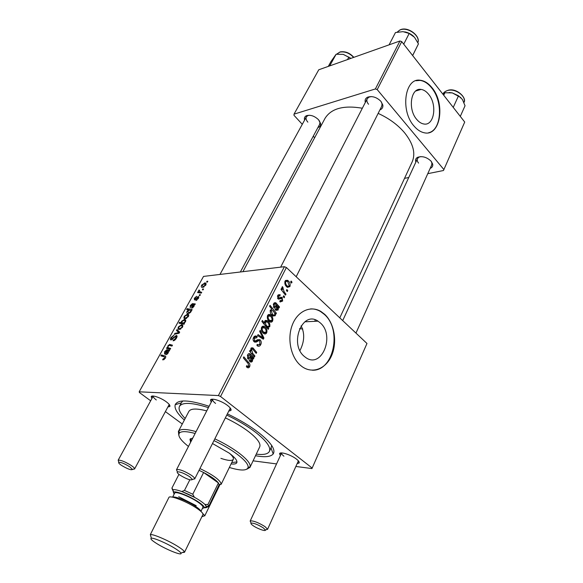 <?xml version="1.0" encoding="UTF-8"?>
<svg xmlns="http://www.w3.org/2000/svg" width="583" height="583" viewBox="0 0 583 583"><rect width="100%" height="100%" fill="white"/><g stroke="black" fill="none" stroke-linecap="round" stroke-linejoin="round"><path stroke-width="0.87" d="M428.607 94.278C426.304 91.436 423.805 89.818 421.108 89.425C410.862 87.312 407.546 109.13 416.699 119.391C418.834 121.949 421.13 123.465 423.579 123.946C434.102 126.526 437.665 104.809 428.607 94.278M432.039 87.771C428.483 83.333 424.606 80.833 420.401 80.272C404.93 77.24 400.004 110.457 413.945 125.95C417.129 129.725 420.532 131.991 424.169 132.749C440.274 136.867 445.769 103.883 432.039 87.771M428.665 132.72C441.586 130.053 443.335 101.785 431.631 87.887C428.075 83.449 424.198 80.957 419.993 80.396L415.919 80.724M304.319 356.424C288.833 343.999 302.446 310.105 318.019 321.16L320.235 322.851C335.495 335.582 321.495 369.556 305.521 357.372L304.319 356.424M324.687 314.317L320.92 311.468C310.732 305.259 297.724 310.965 292.404 324.716C286.967 338.38 290.713 357.051 300.493 365.366L301.914 366.503C312.466 374.315 326.152 368.799 331.763 355.266C337.499 341.827 334.307 323.222 324.687 314.317M312.299 370.22C333.782 371.262 342.279 329.504 324.272 314.339L320.504 311.497C317.341 309.624 314.026 308.764 310.571 308.917M415.847 162.125C415.118 160.041 415.664 158.467 417.472 157.381C422.187 155.77 426.756 157.06 431.187 161.265L432.688 164.136C433.023 166.14 432.178 167.561 430.145 168.4M420.671 156.608L418.871 157.184L417.472 158.605C416.881 159.968 417.26 161.469 418.594 163.094M365.315 102.455C364.688 100.05 365.439 98.301 367.567 97.193C372.231 95.765 376.705 97.172 380.998 101.42L382.834 105.071C383.148 107.396 382.171 109.006 379.897 109.896M371.422 96.574L368.988 97.113L367.239 98.716C366.459 100.385 366.889 102.236 368.536 104.255M304.581 120.134C304.02 118.087 304.618 116.622 306.366 115.733C310.396 114.567 314.463 115.908 318.566 119.77L320.621 123.742C320.788 125.673 319.885 126.941 317.91 127.553M309.369 115.245L307.751 115.645L306.374 116.862C305.638 118.4 306.133 120.164 307.86 122.146M211.206 402.226L210.47 400.098C210.937 397.446 221.912 400.922 227.72 405.608C230.467 407.816 231.524 409.441 230.883 410.483L228.755 411.11M177.414 471.873C176.758 472.368 177.604 473.447 179.958 475.116C186.669 479.153 190.83 480.618 192.448 479.503L189.723 476.741C184.184 473.279 180.081 471.662 177.414 471.873L176.489 469.752L212.693 399.319M212.657 399.406C212.423 400.368 213.393 401.709 215.572 403.421M280.357 455.666L279.549 453.742C279.855 451.227 291.179 454.82 296.558 459.178C298.744 460.92 299.589 462.21 299.101 463.04L297.155 463.616M251.084 523.097C250.566 523.483 251.237 524.336 253.102 525.655C257.38 528.708 265.892 531.74 265.411 530.02L263.261 527.863C257.832 524.532 253.773 522.944 251.084 523.097L250.165 521.071L281.611 452.947M279.549 453.742L281.574 453.02C281.414 453.778 282.194 454.835 283.914 456.19M151.886 398.553L151.194 396.695C151.616 394.56 160.988 397.744 166.417 401.898C169.238 404.055 170.367 405.6 169.799 406.54L167.875 406.978M153.242 396.097C153.03 396.965 154.05 398.255 156.302 399.953M184.345 420.073C177.217 413.515 174.171 408.384 175.213 404.689C177.968 399.246 189.264 399.785 209.115 406.285M227.377 413.85C239.584 419.709 250.092 426.027 258.896 432.797C271.124 442.592 275.883 449.646 273.187 453.96C270.745 456.875 264.85 457.458 255.507 455.709M182.822 400.98L181.539 402.459M339.802 317.859L412.057 162.14C415.854 153.562 413.332 143.739 404.493 132.662C397.73 124.747 388.948 118.32 378.141 113.386M200.399 294.721L199.925 295.566L199.189 295.464L199.67 294.604L200.399 294.721M203.54 289.037L203.073 289.875L202.337 289.787L202.811 288.928L203.54 289.037M195.866 300.558L197.914 298.416L197.958 297.359L194.525 299.968L194.307 298.307L196.653 296.273L194.817 298.299L194.839 299.137L195.29 299.021L198.431 296.514L198.431 298.409L195.866 300.558M191.661 310.499L191.158 310.389L191.013 311.81L188.127 313.53C186.924 313.574 186.567 312.838 187.063 311.337L188.513 309.937L186.633 309.529L187.114 308.669L192.15 309.624L191.661 310.499M176.481 338.067C175.417 339.86 174.273 340.764 173.049 340.778L175.833 338.031L175.862 336.333L171.067 339.969C170.185 339.853 170.134 339.08 170.906 337.644L174.069 335.101L171.562 337.644L171.562 339.087L176.321 335.451C177.254 335.619 177.305 336.493 176.481 338.067M182.421 327.333L179.345 329.504C178.004 329.533 177.698 328.652 178.434 326.866L181.561 324.731C182.829 324.731 183.113 325.598 182.421 327.333M170.666 348.437L170.163 349.348L166.556 348.364L167.059 347.461L167.656 347.621L167.919 345.785L169.66 344.444L172.466 345.187L171.963 346.091L169.172 345.355L168.283 346.054C167.838 347.293 168.072 347.934 168.983 347.985L170.666 348.437M163.131 359.886L162.65 359.806L163.08 358.895L164.756 358.035L164.326 356.847L160.85 355.834L161.36 354.923L164.96 355.965C165.842 356.067 165.98 356.774 165.397 358.093L163.131 359.886M366.977 343.482L311.941 468.572L366.977 343.482L286.391 267.51L220.542 396.491L218.399 395.565L284.38 266.701L203.533 276.408L139.177 391.805L139.446 392.556L150.662 400.791M218.399 395.565L139.177 391.805M169.157 351.155L168.582 351.257L168.188 353.043L166.082 354.668C165.273 354.508 165.273 353.713 166.082 352.278L166.782 350.755L165.098 351.782L164.537 354.121L164.617 351.709L166.811 349.72L169.675 350.223L169.157 351.155M184.468 323.499L184.039 324.272L179.032 323.171L179.52 322.297L181.255 322.69L181.532 321.291L184.439 319.52C185.642 319.491 185.984 320.264 185.467 321.823L183.805 323.346L184.468 323.499M179.681 332.15L179.083 333.228L174.397 334.248L174.893 333.367L178.792 332.594L176.489 330.488L177.013 329.548L179.681 332.15M188.338 316.642L185.212 318.821C183.907 318.843 183.616 317.983 184.337 316.248L187.515 314.113C188.739 314.12 189.009 314.966 188.338 316.642M194.809 304.814L194.234 304.945L193.899 306.6L191.676 308.225L191.734 306.046L192.39 304.61L191.953 304.53L190.721 305.66L190.24 307.831L190.24 305.63L192.383 303.663L195.298 303.932L194.809 304.814M205.704 285.255L202.425 287.441C201.252 287.434 200.997 286.647 201.66 285.072L204.976 282.93C206.091 282.959 206.331 283.732 205.704 285.255M201.747 292.28L201.273 293.132L197.579 292.549L198.052 291.704L198.803 291.828L198.614 290.567L199.08 289.984L200.282 292.017L201.747 292.28M207.818 281.312L207.359 282.143L206.615 282.063L207.082 281.21L207.818 281.312M182.282 424.009L165.39 411.605M311.941 468.572L295.873 466.458M276.546 463.915L253.073 460.832M284.621 296.864L284.154 297.789L283.258 296.689L283.739 295.741L284.621 296.864L283.476 296.958M287.754 290.633L287.295 291.551L286.399 290.451L286.872 289.511L287.754 290.633L286.632 290.735M279.833 301.659L280.117 300.558L282.063 300.376L281.902 298.445L278.412 299.145L277.668 295.647L279.949 294.692L279.913 295.96L278.288 296.273L278.492 297.898L282.041 297.257L282.675 301.003L280.241 301.979L279.833 301.659M275.912 314.186L275.285 313.384L275.278 315.716L272.859 316.044L272.297 315.6C270.599 314.215 269.951 312.371 270.359 310.069L271.969 309.347L269.579 306.286L270.06 305.332L276.393 313.231L275.912 314.186M260.754 344.619C259.785 346.419 258.56 346.761 257.067 345.646L257.205 344.371L258.415 345.041L259.931 343.824L259.675 340.866L258.903 340.574L256.36 342.061L254.188 341.798C252.986 340.596 252.782 339.153 253.569 337.477C254.45 335.925 255.565 335.575 256.921 336.413L256.841 337.739L254.421 338.249L254.64 340.778L255.485 340.968L257.11 339.933L260.098 339.823C261.373 341.179 261.592 342.775 260.754 344.619L259.348 344.648M266.701 332.791C265.892 334.081 264.893 334.321 263.72 333.505L263.443 333.279C261.556 331.771 260.951 329.774 261.621 327.289C262.445 326.035 263.429 325.824 264.587 326.655L264.974 326.954C266.759 328.433 267.335 330.379 266.701 332.791L263.064 332.929M254.909 355.98L254.407 356.985L249.597 351.272L250.107 350.266L250.916 351.221L250.96 348.313L252.898 347.876L256.717 352.387L256.214 353.385L252.519 348.984L251.477 349.202L252.687 353.327L254.909 355.98L253.569 355.987M247.003 367.334L246.361 366.685L246.777 365.592L247.381 366.226L248.81 365.927L248.066 363.442L243.337 357.875L243.854 356.854L248.752 362.619C249.896 363.748 250.202 365.111 249.648 366.714C248.919 367.975 248.037 368.179 247.003 367.334M312.036 467.96L220.542 396.491M253.401 358.975L252.679 358.516L252.454 361.139C251.754 362.218 250.938 362.378 249.998 361.628C248.919 360.462 248.788 359.092 249.611 357.51L250.275 355.659L249.699 354.981L248.249 355.572L248.504 358.071L247.899 358.997L247.615 354.916C248.263 353.633 249.109 353.298 250.151 353.903L253.918 357.947L253.401 358.975M268.727 328.491L268.297 329.337L261.862 321.452L262.357 320.475L264.602 323.259L264.762 321.102L267.327 320.737L267.816 321.124C269.528 322.523 270.177 324.388 269.747 326.735L267.889 327.442L268.727 328.491L267.641 328.535M263.939 338.016L263.341 339.204L257.555 335.582L258.058 334.598L262.889 337.776L259.675 331.399L260.207 330.35L263.939 338.016L261.556 338.089M272.611 321.029C271.838 322.275 270.891 322.516 269.747 321.758L269.39 321.481C267.531 319.958 266.934 317.975 267.597 315.512C268.362 314.317 269.31 314.091 270.425 314.849L270.898 315.221C272.662 316.707 273.23 318.646 272.611 321.029L269.106 321.211M279.053 307.948L278.368 307.467L278.157 309.996L275.832 310.345C274.804 309.172 274.68 307.839 275.46 306.352L276.08 304.596L275.38 303.794L274.163 304.413L274.411 306.84L273.842 307.707L273.558 303.75L275.73 302.715L279.541 306.979L279.053 307.948M289.926 286.581L287.441 287.375L286.829 286.909C285.029 285.371 284.453 283.411 285.087 281.028L287.521 280.285L288.264 280.853C289.97 282.361 290.523 284.271 289.926 286.581L286.792 286.872M285.969 294.189L285.495 295.122L280.984 289.379L281.458 288.439L282.391 289.642L282.012 287.091L282.507 286.639L284.183 291.864L285.969 294.189L284.839 294.284M292.01 282.165L291.551 283.076L290.669 281.975L291.136 281.042L292.01 282.165L290.91 282.274M301.112 325.802C304.894 333.345 304.501 341.609 299.946 350.594M314.944 319.783L315.199 321.299M302.766 328.972L299.516 328.703M270.986 447.875L271.693 445.47M464.717 122.044L443.474 170.513L464.717 122.044L401.716 41.604L377.216 89.593L375.386 88.944L399.938 40.992L318.77 69.771L294.014 114.159L293.97 115.281L302.286 124.317M375.386 88.944L294.014 114.159M314.645 137.741L313.253 136.225M443.474 170.513L427.769 173.676M408.741 177.509L404.529 178.362M443.794 169.456L377.216 89.593M362.342 108.234C343.649 105.057 331.21 108.431 325.015 118.364L324.848 118.684M399.938 40.992L401.716 41.604M431.712 164.931L431.894 162.97L431.114 161.185M319.644 124.317L319.958 122.503L319.418 120.841M381.748 106.201L382.054 103.861L381.049 101.486M284.38 266.701L286.391 267.51M298.328 460.985L267.517 529.422M230.883 410.483L230.278 408.056M169.799 406.54L169.223 404.464L134.586 468.972L133.267 469.198M246.536 366.219L247.381 366.226M247.367 362.619L248.752 362.619M246.369 366.692L249.648 366.714M252.096 358.516L252.679 358.516M249.546 361.139L252.454 361.139M247.338 355.579L248.249 355.572M247.418 358.079L248.504 358.071M248.358 353.925L250.151 353.903M249.611 354.916L251.069 354.901M251.652 357.466L253.153 357.459M251.907 357.955L253.918 357.947M251.936 360.265L250.865 356.395L250.501 360.622L251.936 360.265M250.085 356.402L250.865 356.395M249.262 360.622L250.501 360.622M249.611 351.243L250.916 351.221M251.156 348L253.015 347.964M255.405 352.402L256.717 352.387M250.712 349.21L251.477 349.202M261.971 326.772L264.587 326.655M263.385 323.317L264.602 323.259M264.682 321.284L267.816 321.124M266.3 326.888L269.747 326.735M266.788 327.486L267.889 327.442M264.5 326.589L263.356 326.706M262.773 326.225L263.676 326.21M265.979 324.971L267.357 326.458L269.055 326.24C269.215 324.505 268.639 323.12 267.342 322.093L265.258 321.998L265.979 324.971L264.777 325.03M264.514 322.035L265.258 321.998M262.984 326.422L264.114 326.371M265.812 326.291L267.065 326.232M261.731 327.099L264.974 326.954M262.263 327.901C261.949 329.73 262.474 331.173 263.851 332.237L266.045 332.215C266.322 330.423 265.797 328.987 264.478 327.916L261.366 327.945M262.496 332.288L263.851 332.237M255.93 335.983L256.622 336.42M261.14 337.827L262.889 337.776M256.935 345.078L258.415 345.041M256.061 340.647L258.903 340.574M254.348 340.851L253.678 341.259M254.625 342.104L256.36 342.061M254.122 336.646L257.103 336.551M253.991 336.799L257.263 336.697M253.248 338.286L254.421 338.249M253.408 340.807L254.64 340.778M257.139 339.911L260.098 339.823M267.648 315.418L270.898 315.221M265.425 320.402L267.101 320.592M268.231 316.132C267.918 317.939 268.435 319.382 269.798 320.453L271.962 320.453C272.232 318.675 271.722 317.247 270.417 316.168L267.335 316.183M268.486 320.519L269.798 320.453M274.79 313.414L275.285 313.384M272.625 315.877L275.278 315.716M274.768 313.333L276.393 313.231M267.94 314.995L268.748 314.951M268.391 314.616L270.104 314.66M271.037 310.586L272.618 314.507L274.09 315.294L274.79 314.835L274.71 313.166L272.946 310.644L270.162 310.644M271.357 314.58L272.618 314.507M272.093 315.41L274.09 315.294M271.51 314.776L272.829 314.703M277.829 307.503L278.368 307.467M275.642 310.156L278.157 309.996M273.274 304.479L274.163 304.413M273.427 306.913L274.411 306.84M274.039 303.036L275.963 302.898M275.613 303.991L276.83 303.903M277.479 306.563L278.812 306.469M277.712 307.103L279.541 306.979M277.668 309.121L276.641 305.332L276.306 309.398L277.668 309.121M275.868 305.39L276.641 305.332M275.191 309.478L276.306 309.398M277.778 298.525L281.356 298.234M277.982 295.136L280.292 294.94M277.406 296.346L278.288 296.273M277.493 297.979L278.492 297.898M277.632 298.285L278.958 298.175M280.066 297.643L282.31 297.461M279.869 301.214L282.675 301.003M285.014 281.181L288.264 280.853M285.692 281.655C285.393 283.411 285.903 284.832 287.215 285.925L287.791 286.362L289.299 285.991L287.805 281.764L287.2 281.305L284.817 281.742M286.02 286.034L287.215 285.925M281.268 289.744L282.391 289.642M281.888 287.849L283.119 287.732M281.917 288.126L282.719 288.053M164.027 359.631L163.08 358.895M164.217 359.507L163.531 358.975M165.215 358.399L164.756 358.035M163.531 356.621L161.36 354.923M165.754 356.577L164.96 355.965M167.168 351.061L166.782 350.755M164.989 352.001L164.617 351.709M168.749 351.236L166.811 349.72M169.165 351.155L167.503 349.851M169.449 350.638L169.063 350.332M167.824 352.766L167.219 350.9L166.585 353.764L167.824 352.766L168.188 353.05M167.183 354.231L166.585 353.764M169.085 349.057L167.059 347.461M169.682 349.224L167.656 347.621M171.613 345.989L169.66 344.444M181.175 323.645L179.52 322.297M182.88 324.017L181.255 322.69M185.773 320.854L184.155 319.52M184.323 323.762L183.805 323.346M182.319 322.938L183.171 323.084L184.898 321.925C185.161 320.847 184.826 320.329 183.885 320.388L181.896 321.539L182.319 322.938L183.922 324.25M184.221 323.937L183.171 323.084M178.799 327.158L178.434 326.866M182.843 325.977L181.32 324.738M178.937 326.874C178.536 328.091 178.828 328.681 179.812 328.63L181.896 327.347C182.253 326.159 181.954 325.584 181.007 325.606L178.937 326.874M180.664 329.169L179.994 328.63M175.651 333.979L174.893 333.367M179.236 332.951L178.792 332.594M179.331 332.784L176.489 330.488M174.222 340.494L173.472 339.896M174.332 340.436L173.654 339.896M174.936 340.035L174.448 339.641M176.292 338.395L175.833 338.031M171.373 338.016L170.906 337.644M172.16 339.561L171.562 339.087M172.728 339.109L172.262 338.738M177.057 336.099L176.255 335.451M184.702 316.547L184.337 316.248M188.746 315.388L187.209 314.12M184.84 316.248C184.447 317.429 184.724 317.997 185.678 317.954L187.806 316.671L186.954 314.98L184.84 316.248M186.567 318.486L185.919 317.954M187.464 311.665L187.063 311.337M188.943 310.192L187.114 308.669M187.624 311.242L188.928 312.656L190.634 311.562L190.663 310.601L189.278 310.134L187.624 311.242M189.468 313.253L188.754 312.663M191.26 311.096L190.663 310.601M190.401 312.597L189.992 312.262M189.577 313.195L188.928 312.656M192.769 304.931L192.39 304.61M194.263 305.244L192.383 303.663M194.474 304.902L193.09 303.736M195.05 304.384L194.678 304.071M193.512 306.366L192.835 304.712L192.215 307.365L193.512 306.366L193.862 306.658M192.835 307.809L192.295 307.365M196.792 300.245L196.179 299.728M194.671 298.613L194.307 298.307M195.422 299.575L194.904 299.137M195.677 299.349L195.29 299.021M197.739 297.388L197.294 297.017M198.883 297.009L198.3 296.521M202.024 285.386L201.66 285.072M206.061 284.293L204.509 282.944M202.17 285.058L202.935 286.61L205.172 285.306L204.385 283.768L202.17 285.058M203.897 287.106L203.299 286.596M203.35 289.387L202.811 288.928M199.371 292.834L198.052 291.704M200.115 292.95L198.803 291.828M199.473 290.319L199.08 289.984M200.209 295.064L199.67 294.604M207.614 281.676L207.082 281.21M231.072 463.915C234.22 464.287 236.122 463.9 236.778 462.756C237.594 460.759 235.095 457.553 229.279 453.159L212.496 443.517M192.82 437.986L189.985 439.225L190.605 442.293M190.481 438.671L191.297 440.945M229.338 467.479C240.633 470.86 246.901 470.853 248.125 467.457C248.489 464.447 244.802 460.009 237.055 454.135C230.518 449.318 222.808 444.814 213.946 440.624M214.836 438.846C224.01 443.189 231.968 447.853 238.724 452.838C246.769 458.959 250.588 463.587 250.187 466.721L249.961 467.398L246.777 469.228M250.02 467.267L259.69 446.913C261.053 443.648 257.453 438.627 248.897 431.865C242.28 426.814 234.432 422.158 225.359 417.88M256.258 454.128C263.45 455.046 267.823 454.157 269.375 451.453C271.095 447.365 266.591 441.054 255.871 432.513C247.724 426.268 238.024 420.452 226.765 415.067M229.52 453.334C232.624 456.066 233.878 458.07 233.287 459.36C231.998 461.051 227.873 460.716 220.899 458.362M208.423 407.634C192.106 402.503 182.479 402.044 179.52 406.264C178.128 409.12 180.009 413.209 185.161 418.521M206.746 410.898C196.719 408.319 190.779 408.457 188.928 411.321L188.87 411.445M178.792 435.173L178.405 431.413L178.843 430.844C181.131 428.789 186.881 429.052 196.092 431.617M195.145 433.468C186.815 431.238 181.597 431.056 179.491 432.936C177.421 435.588 180.409 440.099 188.462 446.461M231.735 462.552L236.968 461.947M460.293 116.403L465.037 105.771L462.399 99.445L458.508 95.787L453.239 107.396M443.736 95.255L444.902 92.733L452.306 92.901L458.508 95.787M442.869 94.154L444.902 92.733M460.883 97.572L452.306 92.901L449.143 92.508M389.779 44.592L389.342 44.359L389.123 44.825M412.662 55.582L418.441 43.856L412.626 55.538M403.728 44.177L409.179 33.457L414.513 37.312L418.441 43.856M389.342 44.359L395.463 32.553L402.991 31.642L409.179 33.457M413.719 36.481C411.146 34.054 408.129 32.51 404.66 31.846M330.269 65.69L329.942 65.442L336.114 54.255L343.19 54.35L350.922 58.366M347.512 59.575L348.882 57.039M329.942 65.442L329.643 65.915M328.302 66.389L330.969 61.55L336.114 54.255M343.19 54.35L350.995 58.344M250.347 520.889C253.576 520.685 258.444 522.587 264.966 526.595L267.539 529.196L266.11 529.75M201.849 516.757L202.804 516.414L202.359 515.707M202.826 513.616L204.786 515.685L203.649 516.101M176.722 469.534C179.914 469.257 184.84 471.195 191.494 475.356C193.549 476.814 194.635 477.922 194.751 478.687L192.988 479.313M129.645 466.743C124.609 463.653 120.987 462.173 118.779 462.304C118.225 462.742 119.129 463.762 121.49 465.38C127.473 468.951 131.146 470.313 132.494 469.461L129.645 466.743M153.256 396.046L118.189 460.162C120.834 459.987 125.185 461.758 131.233 465.474C133.39 466.947 134.527 468.04 134.637 468.747L134.586 468.972M208.605 506.51L219.135 484.684L218.428 482.972L203.605 472.5L199.051 470.313M204.575 507.538L205.755 507.778L206.535 506.816L204.888 504.426L207.905 504.543L218.428 482.972C216.053 479.933 211.112 476.442 203.605 472.5L192.776 494.216L194.401 497.284L181.779 491.513L184.476 490.427L192.776 494.216M199.925 468.564C212.861 474.788 219.959 479.911 221.234 483.934L218.953 485.267M178.937 474.365L171.927 488.073L173.093 489.866L173.34 492.3L172.954 489.924C175.264 488.226 191.574 494.763 200.61 501.059C204.32 503.625 206.295 505.541 206.535 506.816L204.4 507.873M189.839 479.794L184.476 490.427M207.905 504.543L208.583 506.561L205.945 507.72M172.619 490.201L171.927 488.073M156.645 543.509C166.315 549.667 182.894 556.248 180.927 553.092C180.409 552.152 178.58 550.687 175.439 548.698C167.503 543.618 153.664 537.621 151.361 538.218C149.977 538.626 151.74 540.39 156.645 543.509M168.881 497.503L150.341 534.589C152.979 533.846 168.99 540.762 178.143 546.643C181.758 548.946 183.856 550.644 184.432 551.737L184.49 552.327L182.392 552.524M202.33 508.551L204.4 507.604C204.174 506.438 202.352 504.681 198.949 502.335C190.663 496.578 175.731 490.587 173.603 492.11L174.033 494.369M196.252 505.701L178.704 496.716M174.638 493.174L174.66 493.145C175.25 490.886 189.898 496.497 198.009 502.145C201.638 504.659 203.278 506.394 202.913 507.356L200.931 511.408M168.902 497.459C169.558 494.829 187.194 501.65 196.988 508.412C201.354 511.408 203.329 513.455 202.92 514.57L184.505 552.29M250.887 356.417L252.213 356.41M249.488 357.809L250.428 357.802M252.432 348.918L253.853 348.896M251.346 353.342L252.687 353.327M265.666 326.116L266.876 326.057M259.326 336.69L261.235 336.624M253.816 341.434L257.489 341.332M276.772 305.492L277.916 305.412M275.293 306.738L276.233 306.673M278.084 298.875L280.43 298.693M283.017 291.966L284.183 291.864M166.476 352.584L166.082 352.278M169.289 350.922L168.349 350.179M172.043 345.945L170.302 344.568M170.331 349.042L168.983 347.985M184.177 324.024L183.026 323.084M178.194 333.425L177.451 332.827M179.243 332.937L178.107 332.019M174.179 337.572L173.705 337.193M192.12 306.366L191.734 306.046M194.853 304.734L193.957 303.983M201.375 292.95L200.282 292.017M448.589 90.132C457.232 87.96 467.172 98.338 463.937 102.484C466.743 96.8 456.023 88.456 448.254 90.35C445.827 90.868 444.18 91.99 443.306 93.732L443.306 93.732C443.386 92.566 445.077 91.385 448.393 90.176M399.887 29.995C407.619 25.732 420.846 36.124 417.894 42.639C420.489 35.432 406.89 26.148 399.603 30.214L397.169 32.152L399.69 30.09M353.626 57.411C349.494 53.053 344.925 51.282 339.904 52.098L336.624 54.19L340.027 51.953M172.706 497.219C174.426 495.747 188.178 501.263 195.837 506.547C198.985 508.697 200.654 510.285 200.844 511.327M415.686 91.021L421.108 89.425M419.993 80.396L420.401 80.272M318.019 321.16L304.807 321.809M320.504 311.497L320.92 311.468M418.871 157.184L417.472 157.381M368.988 97.113L367.567 97.193M307.751 115.645L306.366 115.733M212.649 399.413L210.47 400.098M153.234 396.097L151.194 396.695M181.349 402.824L175.213 404.689M179.52 406.264L181.619 402.306M269.455 451.278L271.27 447.401M242.922 271.678L325.015 118.364M271.015 447.948L273.187 453.96M298.336 461L299.101 463.04M319.958 122.503L320.621 123.742M382.054 103.861L382.834 105.071M431.894 162.97L432.688 164.136M252.898 347.876L251.237 347.905M267.327 320.737L264.901 320.869M265.316 321.889L264.522 321.933M267.357 326.458L266.001 326.524M262.343 327.763L261.41 327.806M264.121 332.456L262.678 332.507M257.577 344.691L257.081 344.699M256.921 336.413L254.275 336.493M254.939 337.55L253.518 337.593M254.72 340.836L253.445 340.873M259.894 339.663L257.394 339.736M268.326 315.971L267.378 316.022M270.148 320.73L268.719 320.803M271.102 310.477L270.191 310.535M273.172 314.966L271.744 315.053M274.578 303.852L273.471 303.94M275.73 302.715L274.265 302.825M279.221 306.782L277.632 306.891M276.502 309.551L275.263 309.631M280.525 300.872L279.986 300.915M279.949 294.692L278.259 294.83M278.572 295.865L277.53 295.953M278.718 298.066L277.574 298.161M282.041 297.257L280.496 297.381M287.521 280.285L285.444 280.496M285.83 281.443L284.876 281.538M287.791 286.362L286.406 286.493M169.697 344.444L171.672 346.011M184.439 319.52L185.78 320.621M182.909 323.084L184.141 324.09M185.081 321.364L185.518 321.729M181.561 324.731L182.843 325.773M179.812 328.63L180.555 329.235M182.122 326.516L182.617 326.925M176.234 336.639L176.897 337.163M171.519 339.087L172.138 339.576M176.321 335.451L177.05 336.034M187.515 314.113L188.746 315.133M185.678 317.954L186.414 318.566M188.032 315.869L188.52 316.27M188.586 312.663L189.351 313.304M192.601 303.663L194.248 305.04M194.489 304.078L194.984 304.494M192.215 307.365L192.791 307.846M198.176 297.541L198.657 297.949M194.839 299.137L195.385 299.596M198.431 296.514L198.861 296.885M204.976 282.93L206.091 283.892M202.935 286.61L203.649 287.222M205.376 284.628L205.828 285.014M248.125 467.457L250.187 466.721M178.405 431.413L188.928 411.321M179.491 432.936L178.843 430.844M353.83 57.338C349.844 52.944 345.318 51.129 340.239 51.894M265.411 530.02L267.539 529.196M431.741 164.865L355.958 333.09M417.472 158.605L342.702 320.592M202.804 516.414L204.786 515.685M204.75 515.875L219.682 485.202M280.649 267.145L367.239 98.716M194.693 478.986L230.234 408.158M296.179 276.736L381.785 106.135M192.448 479.503L194.751 478.687M118.779 462.304L118.189 460.162M306.374 116.862L219.959 274.44M320.431 122.853L240.356 271.984M132.494 469.461L134.637 468.747M221.139 484.349L233.324 459.295M219.135 484.684L221.234 483.934M178.937 474.358L171.898 488.109M173.603 492.11L172.83 489.523M204.4 507.604L208.67 506.029M180.927 553.092L184.432 551.737M174.66 493.145L172.597 497.197M151.361 538.218L150.341 534.589"/></g></svg>
